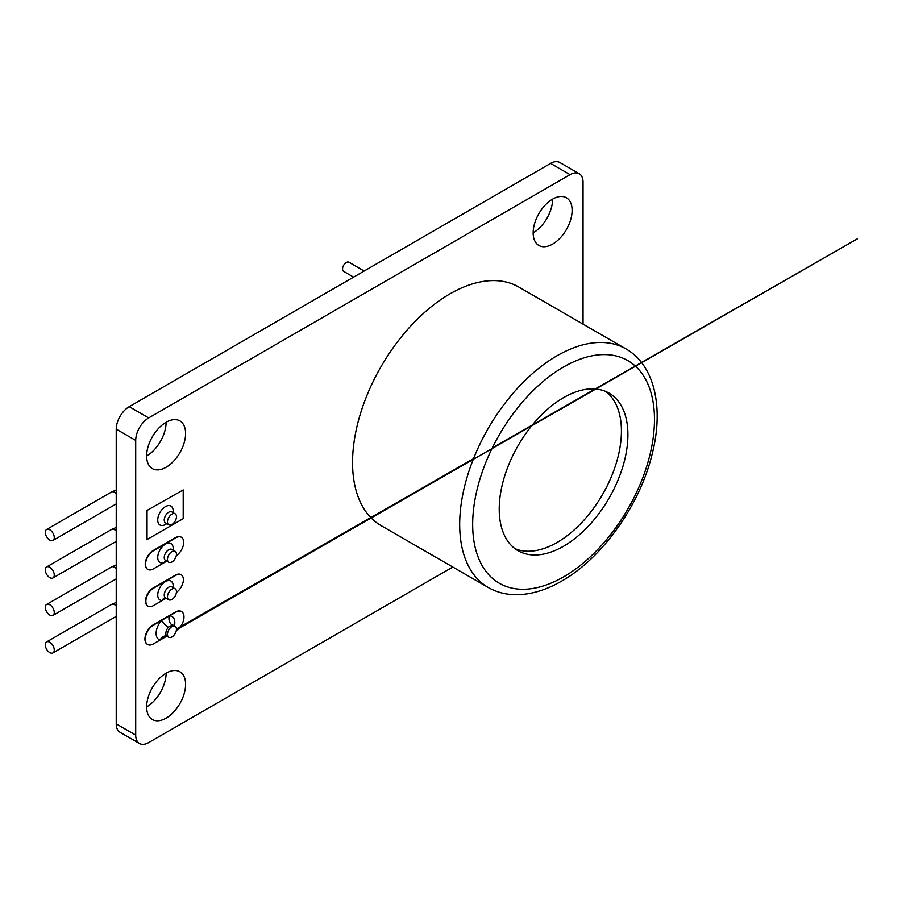<?xml version="1.0" encoding="UTF-8"?>
<svg xmlns="http://www.w3.org/2000/svg" width="906" height="906" viewBox="0 0 906 906"><rect width="100%" height="100%" fill="white"/><g stroke="black" fill="none" stroke-linecap="round" stroke-linejoin="round"><path stroke-width="1.36" d="M171.959 626.578A6.342 3.658 120 0 0 167.814 632.162A6.342 3.658 120 0 0 168.788 637.246A6.342 3.658 120 0 0 171.959 636.929A6.342 3.658 120 0 0 176.104 631.346A6.342 3.658 120 0 0 175.13 626.261A6.342 3.658 120 0 0 171.959 626.578M175.13 626.261L173.51 625.333A6.342 3.658 120 0 0 172.208 625.038L168.471 627.19A6.342 3.658 120 0 0 167.168 636.306A6.342 3.658 120 0 0 167.825 636.556M176.262 630.701A11.484 6.636 120 0 0 183.442 620.565A11.484 6.636 120 0 0 181.596 611.618A11.484 6.636 120 0 0 175.855 612.184L153.386 625.163A11.484 6.636 120 0 0 145.877 635.287A11.484 6.636 120 0 0 147.633 644.494A11.484 6.636 120 0 0 153.386 643.928L166.851 636.148M181.438 611.527A11.484 6.636 120 0 0 181.279 611.437A11.484 6.636 120 0 0 175.538 612.003L153.057 624.981A11.484 6.636 120 0 0 145.549 635.106A11.484 6.636 120 0 0 147.316 644.302A11.484 6.636 120 0 0 147.474 644.393M168.471 627.19A6.886 1.959 -137.9 0 1 161.574 620.429A13.228 7.633 -60 0 0 156.149 632.49A13.228 7.633 -60 0 0 160.226 639.976A6.886 5.527 101.5 0 1 166.478 636.035L166.478 636.035A6.886 5.527 101.5 0 1 166.953 636.171M172.208 625.038A6.886 5.266 87.2 0 1 169.354 615.944A13.228 7.633 -60 0 1 174.439 625.865M175.13 588.775A6.342 3.658 120 0 0 171.959 589.093A6.342 3.658 120 0 0 167.814 594.676A6.342 3.658 120 0 0 168.788 599.761A6.342 3.658 120 0 0 171.959 599.444A6.342 3.658 120 0 0 176.104 593.86A6.342 3.658 120 0 0 175.13 588.775L171.88 586.907A6.342 3.658 120 0 0 168.709 587.213A6.342 3.658 120 0 0 164.575 592.807A6.342 3.658 120 0 0 165.549 597.881L165.266 597.779A4.587 3.499 -93.6 0 0 162.321 600.485L166.183 598.254M181.019 574.676A10.646 6.149 120 0 0 180.86 574.574A10.646 6.149 120 0 0 175.538 575.106L153.057 588.073A10.646 6.149 120 0 0 146.104 597.462A10.646 6.149 120 0 0 147.735 605.989A10.646 6.149 120 0 0 147.905 606.08M176.41 592.331A10.646 6.149 120 0 0 182.91 582.932A10.646 6.149 120 0 0 181.177 574.766A10.646 6.149 120 0 0 175.855 575.287L153.386 588.266A10.646 6.149 120 0 0 146.432 597.643A10.646 6.149 120 0 0 148.063 606.171A10.646 6.149 120 0 0 153.386 605.65L162.321 600.485A10.929 6.308 -60 0 1 157.904 593.022A10.929 6.308 -60 0 1 165.47 581.595A10.929 6.308 -60 0 1 173.091 587.598M165.538 560.395A4.587 2.899 -114.9 0 0 164.711 562.343L166.817 561.131M171.959 551.607A6.342 3.658 120 0 0 167.814 557.19A6.342 3.658 120 0 0 168.788 562.275A6.342 3.658 120 0 0 171.959 561.958A6.342 3.658 120 0 0 176.104 556.375A6.342 3.658 120 0 0 175.13 551.29A6.342 3.658 120 0 0 171.959 551.607M181.234 537.179A11.087 6.399 120 0 0 181.075 537.077A11.087 6.399 120 0 0 175.538 537.632L153.057 550.61A11.087 6.399 120 0 0 145.821 560.372A11.087 6.399 120 0 0 147.519 569.251A11.087 6.399 120 0 0 147.678 569.342M176.285 555.661A11.087 6.399 120 0 0 183.171 545.876A11.087 6.399 120 0 0 181.404 537.269A11.087 6.399 120 0 0 175.855 537.813L153.386 550.791A11.087 6.399 120 0 0 146.138 560.565A11.087 6.399 120 0 0 147.837 569.444A11.087 6.399 120 0 0 153.386 568.889L164.711 562.343A10.929 6.308 -60 0 1 157.746 557.054A10.929 6.308 -60 0 1 165.47 544.11A10.929 6.308 -60 0 1 173.091 550.112M166.749 561.097A10.929 6.308 -60 0 1 166.217 561.482A4.587 2.378 55.4 0 1 166.228 560.791M171.959 514.121A6.342 3.658 120 0 0 167.814 519.704A6.342 3.658 120 0 0 168.788 524.778A6.342 3.658 120 0 0 171.959 524.472A6.342 3.658 120 0 0 176.104 518.889A6.342 3.658 120 0 0 175.13 513.804A6.342 3.658 120 0 0 171.959 514.121M183.205 489.92L146.715 510.61L147.044 539.546L183.205 518.662L183.205 489.92L146.715 510.61M147.044 510.803L147.044 539.546M54.269 537.552A6.342 3.658 -120 0 0 51.495 531.176A6.342 3.658 -120 0 0 46.614 529.478A6.342 3.658 -120 0 0 45.3 532.377A6.342 3.658 -120 0 0 48.063 538.753A6.342 3.658 -120 0 0 52.956 540.452A6.342 3.658 -120 0 0 54.269 537.552M364.167 271.019L348.935 262.219A5.289 3.058 120 0 0 346.285 262.491A5.289 3.058 120 0 0 342.83 267.145A5.289 3.058 120 0 0 343.646 271.381L353.589 277.123M563.566 546.227A90.996 52.537 120 0 0 623.011 466.046A90.996 52.537 120 0 0 609.07 393.136A90.996 52.537 120 0 0 563.566 397.643A90.996 52.537 120 0 0 504.121 477.824A90.996 52.537 120 0 0 518.073 550.735A90.996 52.537 120 0 0 563.566 546.227M514.948 548.662A90.996 52.537 120 0 0 557.077 542.479A90.996 52.537 120 0 0 615.604 465.265A90.996 52.537 120 0 0 605.706 391.46M54.269 575.038A6.342 3.658 -120 0 0 51.495 568.662A6.342 3.658 -120 0 0 46.614 566.963A6.342 3.658 -120 0 0 45.3 569.863A6.342 3.658 -120 0 0 48.063 576.239A6.342 3.658 -120 0 0 52.956 577.937A6.342 3.658 -120 0 0 54.269 575.038M54.269 612.524A6.342 3.658 -120 0 0 51.495 606.148A6.342 3.658 -120 0 0 46.614 604.449A6.342 3.658 -120 0 0 45.3 607.348A6.342 3.658 -120 0 0 48.063 613.724A6.342 3.658 -120 0 0 52.956 615.423A6.342 3.658 -120 0 0 54.269 612.524M54.269 650.01A6.342 3.658 -120 0 0 51.495 643.634A6.342 3.658 -120 0 0 46.614 641.935A6.342 3.658 -120 0 0 45.3 644.834A6.342 3.658 -120 0 0 48.063 651.21A6.342 3.658 -120 0 0 52.956 652.909A6.342 3.658 -120 0 0 54.269 650.01M449.942 293.872A137.735 79.524 120 0 0 359.965 415.242A137.735 79.524 120 0 0 381.075 525.616L488.209 587.473A137.735 79.524 -60 0 1 467.1 477.1A137.735 79.524 -60 0 1 557.077 355.73A137.735 79.524 -60 0 1 625.944 348.901L518.81 287.055A137.735 79.524 120 0 0 449.942 293.872M166.115 718.141A27.542 15.9 120 0 0 184.111 693.86A27.542 15.9 120 0 0 179.886 671.788A27.542 15.9 120 0 0 166.115 673.158A27.542 15.9 120 0 0 148.12 697.427A27.542 15.9 120 0 0 152.344 719.5A27.542 15.9 120 0 0 166.115 718.141M146.636 706.895A27.542 15.9 120 0 0 166.115 673.158M552.637 244.088A27.542 15.9 120 0 0 570.633 219.818A27.542 15.9 120 0 0 566.409 197.746A27.542 15.9 120 0 0 552.637 199.105A27.542 15.9 120 0 0 534.642 223.386A27.542 15.9 120 0 0 538.866 245.458A27.542 15.9 120 0 0 552.637 244.088M533.158 232.842A27.542 15.9 120 0 0 552.637 199.105M166.115 467.247A27.542 15.9 120 0 0 184.111 442.966A27.542 15.9 120 0 0 179.886 420.894A27.542 15.9 120 0 0 166.115 422.264A27.542 15.9 120 0 0 148.12 446.533A27.542 15.9 120 0 0 152.344 468.606A27.542 15.9 120 0 0 166.115 467.247M146.636 456.001A27.542 15.9 120 0 0 166.115 422.264M583.045 324.144L583.045 182.14A18.369 10.6 120 0 0 579.24 173.726A18.369 10.6 120 0 0 570.067 174.643L550.588 163.397L129.207 406.669L148.686 417.915A18.369 10.6 120 0 0 135.707 440.407L135.707 735.106A18.369 10.6 120 0 0 139.513 743.52A18.369 10.6 120 0 0 148.686 742.603L452.807 567.031M550.588 163.397A18.369 10.6 -60 0 1 559.772 162.48L579.24 173.726M139.513 743.52L120.034 732.275A18.369 10.6 -60 0 1 116.228 723.86L135.707 735.106M135.707 440.407L116.228 429.161L116.228 723.86M116.228 429.161A18.369 10.6 -60 0 1 129.207 406.669M570.067 174.643L148.686 417.915M175.13 551.29L171.88 549.421A6.342 3.658 120 0 0 168.709 549.727A6.342 3.658 120 0 0 164.575 555.321A6.342 3.658 120 0 0 165.549 560.395L166.024 560.055M166.749 523.6A10.929 6.308 -60 0 1 165.47 524.472A10.929 6.308 -60 0 1 157.735 520.01A10.929 6.308 -60 0 1 165.47 506.624A10.929 6.308 -60 0 1 173.091 512.626M171.698 511.833L171.88 511.924A6.342 3.658 120 0 0 168.709 512.241A6.342 3.658 120 0 0 164.575 517.824A6.342 3.658 120 0 0 165.549 522.909L165.368 522.796M116.228 493.498A6.342 3.658 -120 0 0 111.529 491.992L46.614 529.478M116.228 530.984A6.342 3.658 -120 0 0 111.529 529.478L46.614 566.963M116.228 568.47A6.342 3.658 -120 0 0 111.529 566.963L46.614 604.449M116.228 605.955A6.342 3.658 -120 0 0 111.529 604.449L46.614 641.935M563.566 366.975A128.55 74.224 120 0 0 472.672 524.415A128.55 74.224 120 0 0 563.566 576.895A128.55 74.224 120 0 0 654.472 419.455A128.55 74.224 120 0 0 563.566 366.975M168.788 637.246L165.719 635.955M176.41 629.806L857.495 238.765L492.332 447.881M473.521 458.663L176.444 628.979M166.478 636.035L165.526 636.023M173.51 625.333L172.786 625.072M168.788 599.761L165.549 597.881M168.788 562.275L165.549 560.395M168.788 524.778L165.549 522.909M175.13 513.804L171.88 511.924M116.228 489.987L111.529 491.992M116.228 503.917L52.956 540.452M116.228 527.473L111.529 529.478M116.228 564.959L111.529 566.963M116.228 602.445L111.529 604.449M488.209 587.473C496.941 592.456 506.658 594.868 517.371 594.71C531.743 594.393 546.511 589.863 561.663 581.097C601.856 558.458 639.319 505.91 651.856 455.254C664.143 408.629 654.993 365.345 625.944 348.901M116.228 616.386L52.956 652.909M116.228 578.9L52.956 615.423M116.228 541.403L52.956 577.937"/></g></svg>
